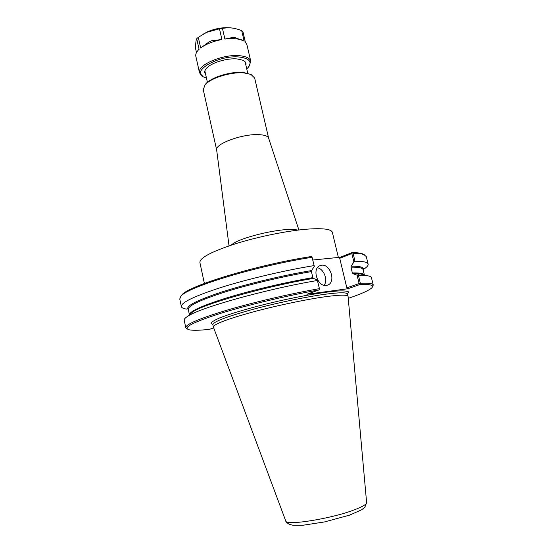 <?xml version="1.0" encoding="UTF-8"?>
<svg xmlns="http://www.w3.org/2000/svg" width="553" height="553" viewBox="0 0 553 553"><rect width="100%" height="100%" fill="white"/><g stroke="black" fill="none" stroke-linecap="round" stroke-linejoin="round"><path stroke-width="0.83" d="M216.665 149.987L216.658 149.904C214.834 143.974 241.91 133.874 258.299 134.628C264.306 134.835 267.742 135.997 268.599 138.105L268.62 138.181M204.382 283.44L199.882 262.475C199.792 257.76 211.861 251.456 236.083 243.576C259.378 236.325 289.392 230.366 309.003 229.018C323.664 228.126 331.454 229.246 332.367 232.378L338.374 257.435M216.672 150.057L203.262 89.69L205.052 84.851C210.506 78.042 231.299 71.641 244.08 72.927L250.944 74.42L254.656 78.014L268.64 138.25M204.831 85.107L205.723 83.932C210.997 77.358 231.009 71.199 243.327 72.443L251.262 74.558M180.727 296.484L181.868 294.922C188.338 285.86 257.152 264.839 310.952 256.578L311.968 256.889L314.311 266.325L311.968 256.889M312.825 260.021L340.24 257.249L352.109 252.569C356.975 252.638 360.487 253.067 362.63 253.855L364.33 254.767M186.672 309.106C183.423 308.65 181.647 307.8 181.343 306.569L179.753 298.966L181.094 296.076C187.571 286.972 257.504 265.675 311.947 257.325M181.343 306.569C181.038 302.519 194.373 296.125 221.331 287.38C247.765 279.071 284.436 270.445 313.904 265.627M213.686 327.839L209.49 329.353C198.679 330.507 191.635 330.583 188.366 329.574C183.057 327.355 193.813 321.95 220.64 313.351C247.184 305.125 287.111 295.599 318.798 289.979L306.915 294.265L347.802 288.749L359.872 284.553C370.496 284.111 374.45 285.23 371.74 287.913C368.782 290.588 360.95 294.065 348.252 298.337M187.121 328.807L185.767 327.659L184.197 320.187C183.976 319.171 185.214 317.83 187.916 316.164C200.227 307.655 266.705 288.991 317.394 280.495L319.565 289.205L318.798 289.979M319.565 289.205L317.394 280.495M317.526 280.005L313.413 278.401L312.839 277.634L311.429 271.606L311.574 270.562L314.311 266.325M185.767 327.659C185.628 324.397 199.149 318.632 226.329 310.357C252.97 302.463 289.813 293.857 319.316 288.659M353.899 262.06L351.107 266.145L350.955 267.147L352.351 272.933L352.925 273.673L357.079 275.187L359.111 283.565L346.828 287.85L339.736 258.313L351.832 253.551L353.899 262.06L354.991 261.23L353.056 253.281L352.109 252.569M353.056 253.281C358.061 253.336 361.648 253.765 363.826 254.567L366.286 256.585L368.132 264.134C368.395 265.378 367.157 266.905 364.427 268.723M359.872 284.553L360.342 283.288L358.448 275.477L357.079 275.187M358.448 275.477L366.356 275.629C369.508 275.961 371.201 276.638 371.443 277.647L373.261 285.058L372.528 286.682M360.342 283.288C368.595 282.922 372.902 283.509 373.261 285.058M339.736 258.313L340.24 257.249M351.832 253.551L352.33 252.935M354.991 261.23C363.3 261.23 367.676 262.191 368.132 264.134M359.111 283.565L359.844 283.91M347.802 288.749L346.828 287.85M324.079 285.313C328.233 280.226 323.892 268.827 317.415 267.77M326.367 285.452C317.913 287.111 311.733 269.408 319.51 265.862L321.583 265.219C330.113 263.788 336.065 281.463 328.185 284.892L326.367 285.452M285.721 520.891C285.3 525.965 330.411 518.977 353.865 510.018C362.415 506.811 366.66 504.308 366.604 502.511M285.707 520.857L213.368 326.961C213.721 324.258 226.336 319.42 251.221 312.438C275.118 305.92 305.602 299.477 325.226 296.747C339.881 294.77 347.491 294.645 348.065 296.36L366.604 502.483M198.292 50.109L198.036 50.385C196.184 52.494 195.451 54.457 195.838 56.275L199.522 72.858C196.598 65.164 223.371 53.655 240.126 55.763C246.396 56.468 249.942 58.286 250.758 61.224L249.182 66.132M211.84 40.673L221.919 39.533C213.099 41.226 206.02 44.04 200.677 47.98L209.463 41.627L211.84 40.673M243.057 40.618L235.087 37.666L232.924 37.417L224.891 39.076L222.437 28.334L227.269 27.788C231.576 27.588 236.387 28.542 241.702 30.664L242.905 31.604L245.345 42.125L246.915 44.675L250.758 61.224M224.891 39.076C232.239 38.192 238.073 38.599 242.387 40.314L244.149 41.219L241.702 30.664M200.677 47.98L198.299 37.321L206.49 32.413L219.472 28.791L221.919 39.533M196.481 52.576L195.686 48.982C195.568 43.639 195.907 40.21 196.709 38.696L199.08 49.328M219.472 28.791L222.437 28.334M196.709 38.696L198.299 37.321M203.069 76.604L199.522 72.858M205.612 74.261C204.202 72.623 204.451 70.68 206.352 68.441C210.907 62.835 227.2 57.823 237.341 58.971L242.691 60.187C245.373 61.383 246.438 63.028 245.871 65.116M206.456 78.035L204.334 77.282C189.347 71.869 218.746 54.491 239.781 57.077C249.431 58.466 252.279 61.867 248.325 67.286L246.742 68.883M297.576 230.152C295.378 229.44 291.625 229.26 286.316 229.606C271.433 230.504 246.417 236.67 235.682 242.055L230.297 245.442M189.278 314.961L192.769 311.878C204.624 303.68 266.069 286.316 313.413 278.401M212.85 324.5L210.976 323.242C211.675 321.929 214.564 320.166 219.638 317.947C231.507 313.205 253.848 306.763 278.325 301.143C302.837 295.634 325.765 291.79 338.519 290.94C344.049 290.747 347.415 291.092 348.611 291.97L347.471 293.92M352.925 273.673L360.121 273.853L364.607 275.131M351.107 266.145C360.508 266.111 364.517 267.369 363.148 269.919M188.338 309.632C184.854 306.5 195.741 300.701 220.993 292.24C245.871 284.187 282.3 275.449 311.574 270.562M189.409 314.719L188.283 309.376C188.055 305.74 200.442 299.906 225.444 291.873C249.942 284.242 283.896 276.224 311.429 271.606M189.43 314.692C189.914 311.132 202.661 305.443 227.67 297.611C252.14 290.159 285.645 282.286 312.839 277.634M213.368 326.961L212.87 324.652C213.209 321.874 225.804 316.98 250.668 309.97C274.551 303.424 305.021 296.996 324.652 294.314C339.307 292.378 346.931 292.295 347.519 294.065L347.45 293.892M352.351 272.933C359.657 272.788 363.66 273.459 364.351 274.945M350.955 267.147C358.634 267.085 362.678 267.922 363.086 269.657L364.379 274.965M359.609 273.804L357.1 275.283M203.207 34.127L207.216 31.956C213.244 29.274 219.548 27.837 226.142 27.657L230.477 27.857M227.076 27.761L227.629 27.774M216.658 149.904L229.032 245.864M268.599 138.105L298.897 229.993M205.723 83.932L205.052 84.851M249.949 73.888L250.944 74.42M247.73 73.141L245.103 61.798M207.403 82.307L204.866 70.936M181.868 294.922L181.094 296.076M189.444 314.816C189.361 314.346 190.474 313.371 192.769 311.878L187.916 316.164M362.63 253.855L363.826 254.567M364.386 275.069C364.261 274.613 362.837 274.205 360.121 273.853L366.356 275.629M326.92 285.355L328.185 284.892M366.604 502.725L364.911 507.101L361.752 509.742L349.579 515.133L324.397 521.956L302.809 525.274L292.966 525.281L289.489 524.403C285.694 522.136 286.779 522.336 285.818 521.085M348.065 296.36L347.519 294.065M198.748 49.452L198.036 50.385M240.921 39.553L242.387 40.314M227.269 27.788L226.142 27.657C219.548 27.837 213.244 29.268 207.216 31.956L206.49 32.413"/></g></svg>
